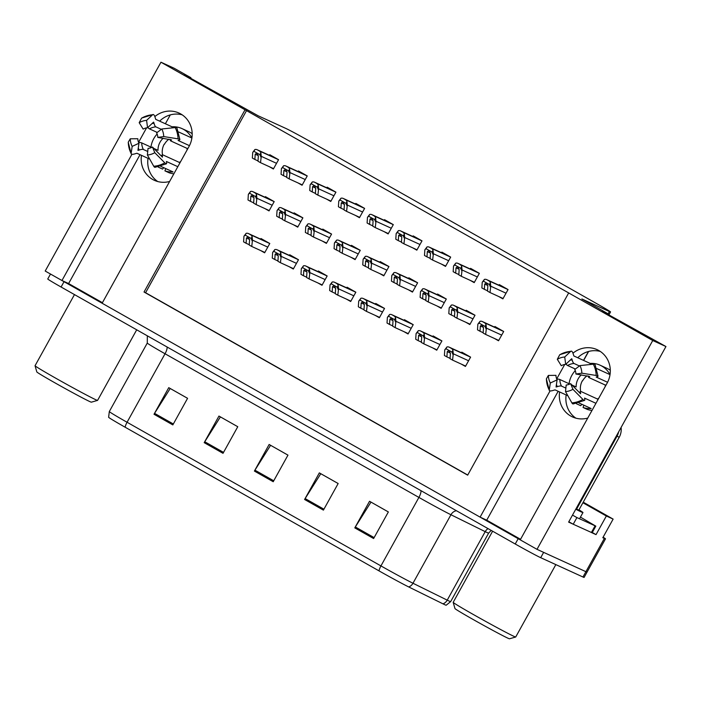 <?xml version="1.0" encoding="UTF-8"?>
<svg xmlns="http://www.w3.org/2000/svg" width="701" height="701" viewBox="0 0 701 701"><rect width="100%" height="100%" fill="white"/><g stroke="black" fill="none" stroke-linecap="round" stroke-linejoin="round"><path stroke-width="1.05" d="M157.76 181.55A24.342 23.063 114.6 0 1 148.034 158.338M169.616 181.471A24.342 23.063 114.6 0 1 154.36 180.323A24.342 23.063 114.6 0 1 152.678 179.465A24.342 23.063 114.6 0 1 141.479 155.35M575.889 418.164A24.342 23.063 114.6 0 1 566.163 394.952M559.608 391.964A24.342 23.063 -65.4 0 0 570.807 416.079A24.342 23.063 -65.4 0 0 572.489 416.937A24.342 23.063 -65.4 0 0 587.753 418.085M550.075 390.895L480.097 517.136L102.118 303.244L188.972 146.562A24.342 23.063 -65.4 0 0 180.692 113.912A24.342 23.063 -65.4 0 0 179.009 113.054A24.342 23.063 -65.4 0 0 154.833 116.576M159.653 121.142A24.342 23.063 114.6 0 1 182.155 114.824M603.105 537.185A22.818 0.596 -151 0 1 605.489 538.841L587.052 572.095A22.818 0.596 -151 0 1 585.922 571.683L537.001 549.339L520.247 539.858L607.101 383.175A24.342 23.063 -65.4 0 0 598.82 350.526A24.342 23.063 -65.4 0 0 597.138 349.668A24.342 23.063 -65.4 0 0 572.971 353.19M600.293 351.438A24.342 23.063 -65.4 0 0 577.782 357.755M592.284 532.515L596.034 534.626L591.951 532.769M573.041 524.129L568.625 522.114L665.95 346.539L602.396 311.305L609.038 314.337L581.874 298.959L609.406 311.542A22.818 0.596 29 0 0 610.545 311.954A22.818 0.596 29 0 0 597.226 303.919L311.235 142.084A22.818 0.596 29 0 0 285.771 128.397L258.231 115.823L184.267 74.692L190.909 77.723L174.155 68.242L160.958 62.214L45.206 271.042L61.96 280.523L131.937 154.281M582.917 502.748L606.356 516.006L596.034 534.626M606.356 516.006L613.13 519.099L583.223 502.179M605.489 538.841A22.818 0.596 -151 0 1 604.35 538.429L602.807 537.728L613.13 519.099M160.958 62.214L245.043 109.794L144.029 292.019L467.672 475.155L568.677 292.93L652.754 340.511L665.95 346.539M652.754 340.511L537.001 549.339M146.579 127.862L138.561 142.321M564.717 364.476L556.699 378.934A8.368 1.218 -1.3 0 1 559.827 379.504L569.79 384.052M102.425 302.692L68.602 283.555L61.96 280.523M558.162 391.298L486.731 520.168L520.554 539.306M486.731 520.168L480.097 517.136M165.383 123.762L170.299 114.894M190.602 78.275L190.909 77.723M583.521 360.375L588.437 351.508M608.731 314.889L609.038 314.337M568.677 292.93L245.043 109.794M246.594 110.504L145.58 292.72L467.742 475.033M145.58 292.72L144.029 292.019M498.753 296.532L502.889 298.871L508.05 289.557L499.27 284.588L498.919 285.211M470.064 280.295L474.2 282.634L479.361 273.329L470.581 268.352L470.24 268.974M441.385 264.067L445.521 266.406L450.673 257.092L441.893 252.123L441.551 252.746M412.696 247.83L416.832 250.169L421.993 240.855L413.204 235.886L412.863 236.509M384.008 231.593L388.144 233.932L393.305 224.627L384.516 219.658L384.174 220.272M326.631 199.128L330.767 201.467L335.928 192.162L327.148 187.185L326.797 187.807M297.943 182.9L302.078 185.239L307.24 175.925L298.46 170.956L298.109 171.579M269.263 166.663L273.39 169.002L278.551 159.688L269.771 154.719L269.429 155.342M355.319 215.365L359.455 217.704L364.616 208.39L355.828 203.421L355.486 204.044M465.709 322.215L469.845 324.554L475.006 315.24L466.218 310.271L465.876 310.894M437.021 305.978L441.157 308.317L446.318 299.012L437.538 294.034L437.187 294.657M408.332 289.741L412.468 292.089L417.63 282.775L408.849 277.806L408.499 278.428M379.653 273.513L383.78 275.852L388.941 266.538L380.161 261.569L379.819 262.192M350.964 257.276L355.1 259.615L360.261 250.31L351.473 245.332L351.131 245.955M322.276 241.048L326.412 243.387L331.573 234.073L322.784 229.104L322.442 229.726M293.588 224.811L297.723 227.15L302.885 217.845L294.096 212.867L293.754 213.49M264.899 208.574L269.035 210.913L274.196 201.608L265.416 196.639L265.066 197.261M494.398 338.443L498.534 340.782L503.695 331.477L494.906 326.5L494.564 327.122M260.492 250.467L264.627 252.807L269.789 243.492L261 238.524L260.658 239.146M289.18 266.695L293.316 269.035L298.477 259.729L289.688 254.752L289.347 255.374M346.557 299.169L350.684 301.509L355.845 292.194L347.065 287.226L346.723 287.848M375.237 315.397L379.372 317.737L384.534 308.431L375.754 303.454L375.403 304.076M403.925 331.634L408.061 333.974L413.222 324.659L404.442 319.691L404.091 320.313M432.613 347.862L436.749 350.202L441.91 340.896L433.122 335.928L432.78 336.541M317.868 282.932L322.004 285.272L327.165 275.957L318.377 270.989L318.035 271.611M461.302 364.099L465.438 366.439L470.599 357.124L461.81 352.156L461.468 352.778M140.034 154.684L68.602 283.555M408.736 586.956A7.606 6.677 116.3 0 0 412.977 583.25L450.945 514.744A30.423 0.797 -151 0 1 418.909 497.421L380.941 565.917A30.423 0.797 29 0 0 412.977 583.25L447.229 600.144A30.423 0.797 29 0 0 449.148 601.064A30.423 0.797 29 0 0 450.664 601.607L446.169 605.226A28.25 0.736 -151 0 1 444.776 604.7A28.25 0.736 -151 0 1 442.997 603.85L408.736 586.956A28.25 0.736 -151 0 1 378.996 570.859L125.12 427.198A28.25 0.736 -151 0 1 108.629 417.279L109.312 411.548A30.423 0.797 29 0 0 127.065 422.256L380.941 565.917A7.606 2.427 119.5 0 0 378.996 570.859M520.256 539.858A22.818 0.596 -151 0 1 518.179 538.683L64.036 281.688A22.818 0.596 -151 0 1 62.003 280.54M540.699 557.689L582.969 577.002A22.818 0.596 -151 0 0 584.108 577.414L587.052 572.095A22.818 0.596 -151 0 1 585.922 571.683L543.643 552.37L540.699 557.689A22.818 0.596 -151 0 1 515.235 544.002L61.083 287.016A22.818 0.596 -151 0 1 47.764 278.98L50.507 274.038M154.01 414.265L168.748 387.662L187.579 398.308L172.832 424.911L154.01 414.265A6.081 1.937 119.5 0 1 154.544 413.353L173.34 423.991M304.593 499.48L319.341 472.877L338.162 483.524L323.415 510.126L304.593 499.48A6.081 1.937 119.5 0 1 305.137 498.569L323.932 509.198M354.794 527.879L369.532 501.276L388.363 511.932L373.615 538.534L354.794 527.879A6.081 1.937 119.5 0 1 355.328 526.968L374.124 537.606M204.201 442.664L218.949 416.061L237.77 426.716L223.023 453.319L204.201 442.664A6.081 1.937 119.5 0 1 204.745 441.753L223.54 452.39M254.402 471.072L269.14 444.469L287.971 455.124L273.224 481.727L254.402 471.072A6.081 1.937 119.5 0 1 254.936 470.161L273.732 480.798M287.962 455.133L270.595 445.301L254.936 470.161M237.77 426.725L220.403 416.893L204.745 441.753M388.354 511.94L370.987 502.109L355.328 526.968M338.162 483.532L320.795 473.71L305.137 498.569M187.57 398.317L170.203 388.494L154.544 413.353M447.256 351.648L448.955 350.509L450.392 353.427L450.051 358.684L452.557 360.104L453.293 353.777L452.934 350.334A3.803 3.601 -65.4 0 0 451.339 348.371L449.455 347.302A3.803 3.601 -65.4 0 0 446.958 346.951L444.767 349.817L444.399 355.486L446.914 356.905L447.256 351.648L450.392 353.085M465.639 366.08L452.557 360.104M450.068 358.351L446.914 356.905M452.925 354.434L451.952 352.121L445.967 348.739L444.767 349.817M446.958 346.951L445.967 348.739M451.952 352.121L452.934 350.334M480.351 325.991L482.051 324.861L483.488 327.77L483.147 333.028L485.653 334.447L486.389 328.121L486.03 324.686A3.803 3.601 -65.4 0 0 484.435 322.714L482.551 321.654A3.803 3.601 -65.4 0 0 480.054 321.295L477.863 324.169L477.495 329.838L480.01 331.258L480.351 325.991L483.488 327.428M498.735 340.423L485.653 334.447M483.164 332.695L480.01 331.258M486.021 328.787L485.048 326.464L479.063 323.082L477.863 324.169M480.054 321.295L479.063 323.082M485.048 326.464L486.03 324.686M484.706 284.08L486.406 282.941L487.843 285.85L487.502 291.117L490.008 292.536L490.744 286.201L490.393 282.766A3.803 3.601 -65.4 0 0 488.79 280.803L486.906 279.734A3.803 3.601 -65.4 0 0 484.409 279.384L482.227 282.249L481.859 287.918L484.365 289.338L484.706 284.08L487.843 285.509M503.09 298.512L490.008 292.536M487.519 290.784L484.365 289.338M490.376 286.867L489.403 284.553L483.418 281.162L482.227 282.249M484.409 279.384L483.418 281.162M489.403 284.553L490.393 282.766M596.735 368.577L610.001 374.632A22.818 21.617 -65.4 0 0 601.738 366.027A22.818 21.617 -65.4 0 0 600.161 365.23L606.803 368.262A22.818 21.617 114.6 0 1 608.38 369.068A22.818 21.617 114.6 0 1 610.308 370.303M607.574 382.273L596.2 377.077L596.814 376.849A8.368 1.218 178.7 0 0 598.023 376.183A8.368 1.218 178.7 0 0 596.174 375.464L581.848 373.186L575.924 374.019L589.778 376.56A8.368 1.218 178.7 0 0 588.568 377.217A8.368 1.218 178.7 0 0 588.928 377.567L605.235 385.015A15.212 14.414 114.6 0 1 605.182 386.637M598.812 398.133A15.212 14.414 114.6 0 1 597.462 399.027L581.164 391.579A8.368 1.595 59.6 0 0 580.656 391.535A8.368 1.595 59.6 0 0 580.586 393.13L580.568 393.76L570.596 383.631L572.919 389.3L582.89 399.43A8.368 1.595 59.6 0 0 584.573 400.402A8.368 1.595 59.6 0 0 584.643 398.808L584.555 398.098L595.946 403.303M583.863 405.204L583.057 407.483A22.818 21.617 -65.4 0 0 591.197 408.552L578.851 402.909M583.057 407.483L587.263 409.402A22.818 21.617 -65.4 0 0 591.995 410.427M576.248 403.548A22.818 21.617 -65.4 0 0 576.52 403.785L580.726 405.704L581.856 404.284M565.865 388.091L561.501 386.102A8.368 2.156 152.5 0 0 557.33 386.654L556.068 386.97L557.102 379.872L550.303 383L549.269 390.063A8.368 2.156 152.5 0 0 549.321 390.475A8.368 2.156 152.5 0 0 553.834 390.22L555.061 389.879L567.836 395.714M575.276 370.619A22.818 21.617 -65.4 0 0 569.063 383.727M600.161 365.23A22.818 21.617 -65.4 0 0 590.163 363.416L573.865 355.968L573.471 354.785A8.368 2.383 86.2 0 0 571.227 351.131A8.368 2.383 86.2 0 0 570.702 351.385L564.717 357.002L565.707 364.354L571.692 358.746L572.156 359.911A8.368 2.383 86.2 0 0 574.031 363.486L579.447 365.966M579.149 392.315L580.656 391.535A15.212 14.414 114.6 0 1 582.338 380.801L582.557 380.906A15.212 14.414 114.6 0 1 587.07 375.789M572.016 385.077L576.134 386.952A15.212 14.414 114.6 0 1 581.295 374.869M575.372 369.041L567.591 365.493A8.368 1.595 -120.4 0 1 565.987 364.099M564.717 357.002A17.499 16.579 114.6 0 0 557.313 359.306L561.291 365.729A10.436 9.884 114.6 0 1 565.707 364.354M581.848 373.186A17.499 16.579 114.6 0 0 579.929 365.607L574.776 369.488A10.436 9.884 114.6 0 1 575.924 374.019M557.102 379.872A10.436 9.884 114.6 0 1 555.954 375.342L548.384 375.421A17.499 16.579 114.6 0 0 550.303 383M570.596 383.631A10.436 9.884 114.6 0 1 566.18 385.007L565.514 391.605A17.499 16.579 114.6 0 0 572.919 389.3M557.313 359.306L559.687 354.82A8.368 1.595 -120.4 0 1 559.819 354.671L571.227 351.131M579.929 365.607L593.318 364.187A8.368 2.156 -27.5 0 1 595.079 364.599L598.023 376.183M549.321 390.475L546.377 378.89A8.368 1.218 -1.3 0 1 546.403 378.785L548.384 375.421M584.573 400.402L573.164 403.942A8.368 2.383 -93.8 0 1 571.876 402.856L565.514 391.605M576.012 508.786A15.212 14.414 114.6 0 1 576.608 509.11L617.011 436.224A15.212 14.414 -65.4 0 0 618.659 431.86M576.608 509.11L578.824 510.118L619.228 437.231A15.212 14.414 -65.4 0 0 621.095 427.461M576.678 509.136A15.212 14.414 -65.4 0 0 575.95 508.9M580.428 517.11L595.815 526.144L576.905 517.583L573.225 524.234L592.126 532.795L595.815 526.144M568.826 521.754L573.225 524.234M572.515 515.104L576.905 517.583M606.12 384.954L605.235 385.015M597.462 399.027L597.874 399.815M590.163 363.416L590.189 364.52M418.567 335.411L420.267 334.281L421.704 337.19L421.362 342.447L423.868 343.867L424.604 337.54L424.254 334.105A3.803 3.601 -65.4 0 0 422.65 332.134L420.766 331.074A3.803 3.601 -65.4 0 0 418.269 330.714L416.079 333.588L415.711 339.258L418.225 340.677L418.567 335.411L421.704 336.848M436.951 349.843L423.868 343.867M421.38 342.114L418.225 340.677M424.236 338.206L423.264 335.884L417.279 332.502L416.079 333.588M418.269 330.714L417.279 332.502M423.264 335.884L424.254 334.105M389.879 319.183L391.579 318.044L393.016 320.953L392.674 326.219L395.18 327.639L395.916 321.303L395.566 317.868A3.803 3.601 -65.4 0 0 393.962 315.906L392.078 314.837A3.803 3.601 -65.4 0 0 389.581 314.486L387.39 317.351L387.022 323.021L389.537 324.44L389.879 319.183L393.016 320.611M408.262 333.615L395.18 327.639M392.691 325.886L389.537 324.44M395.548 321.969L394.575 319.656L388.591 316.265L387.39 317.351M389.581 314.486L388.591 316.265M394.575 319.656L395.566 317.868M361.19 302.946L362.89 301.807L364.327 304.725L363.985 309.982L366.5 311.402L367.228 305.075L366.877 301.64A3.803 3.601 -65.4 0 0 365.274 299.669L363.39 298.6A3.803 3.601 -65.4 0 0 360.892 298.249L358.71 301.123L358.342 306.784L360.849 308.212L361.19 302.946L364.327 304.383M379.574 317.378L366.5 311.402M364.012 309.649L360.849 308.212M366.868 305.732L365.887 303.419L359.902 300.037L358.71 301.123M360.892 298.249L359.902 300.037M365.887 303.419L366.877 301.64M332.502 286.718L334.202 285.579L335.639 288.488L335.297 293.754L337.812 295.174L338.548 288.838L338.189 285.403A3.803 3.601 -65.4 0 0 336.585 283.432L334.701 282.372A3.803 3.601 -65.4 0 0 332.204 282.021L330.022 284.886L329.654 290.556L332.16 291.975L332.502 286.718L335.639 288.146M350.886 301.141L337.812 295.174M335.323 293.421L332.16 291.975M338.18 289.504L337.199 287.191L331.214 283.8L330.022 284.886M332.204 282.021L331.214 283.8M337.199 287.191L338.189 285.403M451.663 309.763L453.363 308.624L454.8 311.533L454.458 316.799L456.964 318.219L457.7 311.884L457.35 308.449A3.803 3.601 -65.4 0 0 455.746 306.486L453.862 305.417A3.803 3.601 -65.4 0 0 451.365 305.066L449.175 307.932L448.806 313.601L451.321 315.021L451.663 309.763L454.8 311.191M470.047 324.195L456.964 318.219M454.476 316.466L451.321 315.021M457.332 312.55L456.36 310.236L450.375 306.845L449.175 307.932M451.365 305.066L450.375 306.845M456.36 310.236L457.35 308.449M422.975 293.526L424.675 292.387L426.112 295.305L425.77 300.563L428.276 301.982L429.012 295.656L428.661 292.221A3.803 3.601 -65.4 0 0 427.058 290.249L425.174 289.18A3.803 3.601 -65.4 0 0 422.677 288.83L420.486 291.704L420.118 297.364L422.633 298.792L422.975 293.526L426.112 294.963M441.358 307.958L428.276 301.982M425.787 300.23L422.633 298.792M428.644 296.313L427.671 293.999L421.687 290.617L420.486 291.704M422.677 288.83L421.687 290.617M427.671 293.999L428.661 292.221M394.286 277.289L395.986 276.159L397.423 279.068L397.081 284.334L399.596 285.754L400.324 279.419L399.973 275.984A3.803 3.601 -65.4 0 0 398.37 274.012L396.486 272.952A3.803 3.601 -65.4 0 0 393.988 272.601L391.806 275.467L391.438 281.136L393.944 282.556L394.286 277.289L397.423 278.726M412.67 291.721L399.596 285.754M397.108 284.001L393.944 282.556M399.956 280.085L398.983 277.771L392.998 274.38L391.806 275.467M393.988 272.601L392.998 274.38M398.983 277.771L399.973 275.984M365.598 261.061L367.298 259.922L368.735 262.831L368.393 268.097L370.908 269.517L371.644 263.182L371.285 259.747A3.803 3.601 -65.4 0 0 369.681 257.784L367.797 256.715A3.803 3.601 -65.4 0 0 365.3 256.364L363.118 259.23L362.75 264.899L365.256 266.319L365.598 261.061L368.735 262.489M383.982 275.493L370.908 269.517M368.419 267.764L365.256 266.319M371.276 263.848L370.294 261.534L364.31 258.152L363.118 259.23M365.3 256.364L364.31 258.152M370.294 261.534L371.285 259.747M456.018 267.843L457.718 266.713L459.155 269.622L458.813 274.88L461.328 276.299L462.064 269.973L461.705 266.538A3.803 3.601 -65.4 0 0 460.101 264.566L458.217 263.497A3.803 3.601 -65.4 0 0 455.72 263.147L453.538 266.021L453.17 271.69L455.676 273.11L456.018 267.843L459.155 269.28M474.402 282.275L461.328 276.299M458.84 274.547L455.676 273.11M461.696 270.63L460.715 268.317L454.73 264.934L453.538 266.021M455.72 263.147L454.73 264.934M460.715 268.317L461.705 266.538M427.33 251.615L429.03 250.476L430.467 253.385L430.125 258.651L432.64 260.071L433.376 253.736L433.016 250.301A3.803 3.601 -65.4 0 0 431.413 248.329L429.529 247.269A3.803 3.601 -65.4 0 0 427.032 246.918L424.85 249.784L424.482 255.453L426.988 256.873L427.33 251.615L430.467 253.043M445.713 266.047L432.64 260.071M430.151 258.319L426.988 256.873M433.008 254.402L432.026 252.088L426.042 248.697L424.85 249.784M427.032 246.918L426.042 248.697M432.026 252.088L433.016 250.301M398.641 235.378L400.341 234.239L401.778 237.157L401.436 242.415L403.951 243.834L404.687 237.508L404.328 234.073A3.803 3.601 -65.4 0 0 402.725 232.101L400.849 231.032A3.803 3.601 -65.4 0 0 398.343 230.682L396.161 233.556L395.793 239.216L398.299 240.636L398.641 235.378L401.778 236.815M417.025 249.81L403.951 243.834M401.463 242.082L398.299 240.636M404.319 238.165L403.338 235.851L397.362 232.469L396.161 233.556M398.343 230.682L397.362 232.469M403.338 235.851L404.328 234.073M369.962 219.141L371.661 218.011L373.098 220.92L372.757 226.178L375.263 227.597L375.999 221.271L375.64 217.836A3.803 3.601 -65.4 0 0 374.045 215.864L372.161 214.804A3.803 3.601 -65.4 0 0 369.664 214.453L367.473 217.319L367.105 222.988L369.62 224.408L369.962 219.141L373.098 220.578M388.345 233.573L375.263 227.597M372.774 225.845L369.62 224.408M375.631 221.937L374.658 219.615L368.673 216.232L367.473 217.319M369.664 214.453L368.673 216.232M374.658 219.615L375.64 217.836M578.719 510.074L575.871 509.04M453.179 602.361L454.967 608.556A31.186 0.815 29 0 0 477.793 622.111A31.186 0.815 29 0 0 507.962 638.208A31.186 0.815 29 0 0 509.496 638.786L515.699 637.007A35.751 0.938 29 0 0 515.717 636.99A35.751 0.938 29 0 1 513.938 636.35A35.751 0.938 29 0 1 474.051 614.908A35.751 0.938 29 0 1 453.179 602.361A35.751 0.938 29 0 1 453.188 602.325L492.61 531.209M578.982 509.829A34.226 0.894 -151 0 1 582.96 512.554A34.226 0.894 -151 0 1 575.766 509.233M74.472 294.595L35.05 365.72A35.751 0.938 29 0 0 35.05 365.747L36.829 371.942A31.186 0.815 29 0 0 59.664 385.497A31.186 0.815 29 0 0 89.833 401.594A31.186 0.815 29 0 0 91.367 402.172L97.562 400.394A35.751 0.938 29 0 0 97.588 400.376L136.704 329.803M35.05 365.747A35.751 0.938 29 0 0 55.914 378.295A35.751 0.938 29 0 0 95.809 399.736A35.751 0.938 29 0 0 97.562 400.394M178.606 131.963L191.864 138.018A22.818 21.617 -65.4 0 0 183.609 129.413A22.818 21.617 -65.4 0 0 182.032 128.616L188.674 131.648A22.818 21.617 114.6 0 1 190.251 132.454A22.818 21.617 114.6 0 1 192.17 133.689M189.445 145.659L178.072 140.463L178.685 140.235A8.368 1.218 178.7 0 0 179.894 139.569A8.368 1.218 178.7 0 0 178.045 138.851L163.719 136.572L157.786 137.405L171.64 139.946A8.368 1.218 178.7 0 0 170.431 140.612A8.368 1.218 178.7 0 0 170.799 140.954L187.097 148.402A15.212 14.414 114.6 0 1 187.053 150.023M180.674 161.519A15.212 14.414 114.6 0 1 179.333 162.413L163.026 154.965A8.368 1.595 59.6 0 0 162.518 154.921A8.368 1.595 59.6 0 0 162.457 156.516L162.439 157.147L152.459 147.017L154.781 152.687L164.761 162.816A8.368 1.595 59.6 0 0 166.444 163.789A8.368 1.595 59.6 0 0 166.505 162.194L166.417 161.484L177.809 166.689M165.734 168.59L164.928 170.869A22.818 21.617 -65.4 0 0 173.059 171.938L160.713 166.295M164.928 170.869L169.134 172.788A22.818 21.617 -65.4 0 0 173.866 173.813M158.119 166.934A22.818 21.617 -65.4 0 0 158.391 167.171L162.597 169.09L163.719 167.67M147.736 151.477L143.363 149.488A8.368 2.156 152.5 0 0 139.201 150.04L137.931 150.321L138.973 143.258L132.174 146.386L131.131 153.449A8.368 2.156 152.5 0 0 131.192 153.861A8.368 2.156 152.5 0 0 135.696 153.607L136.932 153.265L149.707 159.109M157.147 134.005A22.818 21.617 -65.4 0 0 150.934 147.114M182.032 128.616A22.818 21.617 -65.4 0 0 172.034 126.802L155.727 119.354L155.342 118.171A8.368 2.383 86.2 0 0 153.098 114.517A8.368 2.383 86.2 0 0 152.573 114.78L146.588 120.388L147.569 127.748L153.554 122.132L154.027 123.297A8.368 2.383 86.2 0 0 155.902 126.872L161.318 129.352M161.011 155.701L162.518 154.921A15.212 14.414 114.6 0 1 164.209 144.187L164.428 144.292A15.212 14.414 114.6 0 1 168.932 139.175M138.544 142.321A8.368 1.218 -1.3 0 1 141.698 142.89L151.653 147.438M153.887 148.463L157.997 150.338A15.212 14.414 114.6 0 1 163.158 138.255M157.234 132.428L149.462 128.879A8.368 1.595 -120.4 0 1 147.85 127.486M146.588 120.388A17.499 16.579 114.6 0 0 139.184 122.693L143.153 129.115A10.436 9.884 114.6 0 1 147.569 127.748M163.719 136.572A17.499 16.579 114.6 0 0 161.791 128.993L156.638 132.875A10.436 9.884 114.6 0 1 157.786 137.405M138.973 143.258A10.436 9.884 114.6 0 1 137.825 138.737L130.246 138.807A17.499 16.579 114.6 0 0 132.174 146.386M152.459 147.017A10.436 9.884 114.6 0 1 148.042 148.393L147.376 154.991A17.499 16.579 114.6 0 0 154.781 152.687M139.184 122.693L141.558 118.206A8.368 1.595 -120.4 0 1 141.69 118.057L153.098 114.517M161.791 128.993L175.18 127.573A8.368 2.156 -27.5 0 1 176.941 127.985L179.894 139.569M131.192 153.861L128.239 142.277A8.368 1.218 -1.3 0 1 128.274 142.172L130.246 138.807M166.444 163.789L155.035 167.329A8.368 2.383 -93.8 0 1 153.747 166.242L147.376 154.991M187.982 148.34L187.097 148.402M179.333 162.413L179.745 163.202M172.034 126.802L172.06 127.906M303.813 270.481L305.513 269.342L306.95 272.26L306.609 277.517L309.123 278.937L309.86 272.601L309.5 269.166A3.803 3.601 -65.4 0 0 307.897 267.204L306.022 266.135A3.803 3.601 -65.4 0 0 303.515 265.784L301.334 268.649L300.966 274.319L303.472 275.738L303.813 270.481L306.95 271.909M322.197 284.913L309.123 278.937M306.635 277.184L303.472 275.738M309.491 273.267L308.51 270.954L302.534 267.572L301.334 268.649M303.515 265.784L302.534 267.572M308.51 270.954L309.5 269.166M275.134 254.244L276.834 253.114L278.271 256.023L277.929 261.28L280.435 262.7L281.171 256.373L280.812 252.938A3.803 3.601 -65.4 0 0 279.217 250.967L277.333 249.906A3.803 3.601 -65.4 0 0 274.836 249.547L272.645 252.421L272.277 258.091L274.792 259.51L275.134 254.244L278.271 255.681M293.517 268.676L280.435 262.7M277.946 260.947L274.792 259.51M280.803 257.039L279.83 254.717L273.846 251.335L272.645 252.421M274.836 249.547L273.846 251.335M279.83 254.717L280.812 252.938M246.445 238.016L248.145 236.877L249.582 239.786L249.241 245.052L251.747 246.472L252.483 240.136L252.132 236.701A3.803 3.601 -65.4 0 0 250.529 234.739L248.645 233.67A3.803 3.601 -65.4 0 0 246.147 233.319L243.957 236.184L243.589 241.854L246.104 243.273L246.445 238.016L249.582 239.444M264.829 252.448L251.747 246.472M249.258 244.719L246.104 243.273M252.115 240.802L251.142 238.489L245.157 235.098L243.957 236.184M246.147 233.319L245.157 235.098M251.142 238.489L252.132 236.701M336.909 244.824L338.609 243.694L340.046 246.603L339.705 251.861L342.219 253.28L342.955 246.954L342.596 243.519A3.803 3.601 -65.4 0 0 340.993 241.547L339.118 240.487A3.803 3.601 -65.4 0 0 336.611 240.128L334.43 243.002L334.062 248.671L336.568 250.091L336.909 244.824L340.046 246.261M355.293 259.256L342.219 253.28M339.731 251.528L336.568 250.091M342.587 247.619L341.606 245.297L335.63 241.915L334.43 243.002M336.611 240.128L335.63 241.915M341.606 245.297L342.596 243.519M308.221 228.596L309.93 227.457L311.367 230.366L311.025 235.632L313.531 237.052L314.267 230.717L313.908 227.282A3.803 3.601 -65.4 0 0 312.304 225.319L310.429 224.25A3.803 3.601 -65.4 0 0 307.932 223.899L305.741 226.765L305.373 232.434L307.888 233.854L308.221 228.596L311.367 230.024M326.613 243.028L313.531 237.052M311.042 235.299L307.888 233.854M313.899 231.383L312.926 229.069L306.942 225.678L305.741 226.765M307.932 223.899L306.942 225.678M312.926 229.069L313.908 227.282M279.541 212.359L281.241 211.22L282.678 214.138L282.337 219.395L284.843 220.815L285.579 214.488L285.228 211.054A3.803 3.601 -65.4 0 0 283.625 209.082L281.741 208.013A3.803 3.601 -65.4 0 0 279.243 207.662L277.053 210.537L276.685 216.197L279.2 217.617L279.541 212.359L282.678 213.796M297.925 226.791L284.843 220.815M282.354 219.062L279.2 217.617M285.211 215.146L284.238 212.832L278.253 209.45L277.053 210.537M279.243 207.662L278.253 209.45M284.238 212.832L285.228 211.054M250.853 196.122L252.553 194.992L253.99 197.901L253.648 203.159L256.154 204.587L256.89 198.252L256.54 194.817A3.803 3.601 -65.4 0 0 254.936 192.845L253.052 191.785A3.803 3.601 -65.4 0 0 250.555 191.434L248.364 194.3L247.996 199.969L250.511 201.389L250.853 196.122L253.99 197.559M269.237 210.554L256.154 204.587M253.666 202.834L250.511 201.389M256.522 198.918L255.55 196.604L249.565 193.213L248.364 194.3M250.555 191.434L249.565 193.213M255.55 196.604L256.54 194.817M341.273 202.913L342.973 201.774L344.41 204.683L344.068 209.95L346.574 211.369L347.31 205.034L346.96 201.599A3.803 3.601 -65.4 0 0 345.356 199.636L343.472 198.567A3.803 3.601 -65.4 0 0 340.975 198.217L338.785 201.082L338.417 206.751L340.931 208.171L341.273 202.913L344.41 204.341M359.657 217.345L346.574 211.369M344.086 209.617L340.931 208.171M346.942 205.7L345.97 203.386L339.985 199.995L338.785 201.082M340.975 198.217L339.985 199.995M345.97 203.386L346.96 201.599M312.585 186.676L314.285 185.546L315.722 188.455L315.38 193.713L317.886 195.132L318.622 188.806L318.272 185.371A3.803 3.601 -65.4 0 0 316.668 183.399L314.784 182.33A3.803 3.601 -65.4 0 0 312.287 181.98L310.096 184.854L309.737 190.523L312.243 191.943L312.585 186.676L315.722 188.113M330.968 201.108L317.886 195.132M315.397 193.38L312.243 191.943M318.254 189.463L317.281 187.149L311.297 183.767L310.096 184.854M312.287 181.98L311.297 183.767M317.281 187.149L318.272 185.371M283.896 170.448L285.596 169.309L287.033 172.218L286.691 177.484L289.206 178.904L289.942 172.569L289.583 169.134A3.803 3.601 -65.4 0 0 287.98 167.162L286.096 166.102A3.803 3.601 -65.4 0 0 283.598 165.751L281.416 168.617L281.048 174.286L283.555 175.706L283.896 170.448L287.033 171.876M302.28 184.88L289.206 178.904M286.718 177.151L283.555 175.706M289.574 173.235L288.593 170.921L282.608 167.53L281.416 168.617M283.598 165.751L282.608 167.53M288.593 170.921L289.583 169.134M255.208 154.211L256.908 153.072L258.345 155.99L258.003 161.248L260.518 162.667L261.254 156.341L260.895 152.897A3.803 3.601 -65.4 0 0 259.291 150.934L257.407 149.865A3.803 3.601 -65.4 0 0 254.91 149.515L252.728 152.38L252.36 158.049L254.866 159.469L255.208 154.211L258.345 155.648M273.592 168.643L260.518 162.667M258.029 160.915L254.866 159.469M260.886 156.998L259.905 154.684L253.92 151.302L252.728 152.38M254.91 149.515L253.92 151.302M259.905 154.684L260.895 152.897M604.35 538.429L582.969 577.002M609.406 311.542L608.144 313.829M450.664 601.607L488.632 533.111A30.423 0.797 -151 0 1 487.125 532.558A30.423 0.797 -151 0 1 485.206 531.647L450.945 514.744A7.606 6.677 -63.7 0 1 456.412 510.722M442.997 603.85A7.606 6.677 116.3 0 0 447.229 600.144L485.206 531.647A7.606 6.677 -63.7 0 1 488.045 528.624M125.12 427.198A7.606 2.427 -60.5 0 1 127.065 422.256L165.042 353.76A30.423 0.797 -151 0 1 147.28 343.052L147.341 335.823M515.235 544.002L518.179 538.683M61.083 287.016L64.036 281.688M420.95 490.656A7.606 2.427 119.5 0 1 418.909 497.421L165.042 353.76A7.606 2.427 119.5 0 0 167.083 346.995M469.083 356.274L449.455 347.302M470.581 357.16L451.339 348.371M468.583 360.761L453.293 353.777M502.179 330.618L482.551 321.654M503.677 331.503L484.435 322.714M501.679 335.104L486.389 328.121M506.543 288.707L486.906 279.734M508.032 289.592L488.79 280.803M506.043 293.193L490.744 286.201M561.501 386.102A15.212 14.414 114.6 0 1 559.827 379.504M567.591 365.493A15.212 14.414 114.6 0 1 574.031 363.486M570.185 360.156A17.998 17.052 114.6 0 1 572.156 359.911M557.33 386.654A17.998 17.052 114.6 0 1 556.419 384.56M571.297 359.114A18.761 17.779 114.6 0 1 571.937 359.052M556.48 386.943A18.761 17.779 114.6 0 1 556.156 386.295M559.687 354.82A26.016 24.649 114.6 0 1 570.702 351.385M593.318 364.187A26.016 24.649 114.6 0 1 596.174 375.464M549.269 390.063A26.016 24.649 114.6 0 1 546.403 378.785M582.89 399.43A26.016 24.649 114.6 0 1 571.876 402.856M595.061 525.873L591.372 532.523M617.011 436.224L619.228 437.231M440.394 340.038L420.766 331.074M441.893 340.923L422.65 332.134M439.895 344.524L424.604 337.54M411.715 323.809L392.078 314.837M413.204 324.694L393.962 315.906M411.207 328.296L395.916 321.303M383.026 307.573L363.39 298.6M384.516 308.458L365.274 299.669M382.527 312.059L367.228 305.075M354.338 291.336L334.701 282.372M355.828 292.229L336.585 283.432M353.839 295.822L338.548 288.838M473.49 314.39L453.862 305.417M474.989 315.275L455.746 306.486M472.991 318.867L457.7 311.884M444.811 298.153L425.174 289.18M446.3 299.038L427.058 290.249M444.303 302.639L429.012 295.656M416.122 281.916L396.486 272.952M417.612 282.81L398.37 274.012M415.623 286.402L400.324 279.419M387.434 265.688L367.797 256.715M388.924 266.573L369.681 257.784M386.934 270.174L371.644 263.182M477.854 272.47L458.217 263.497M479.344 273.355L460.101 264.566M477.355 276.956L462.064 269.973M449.166 256.233L429.529 247.269M450.655 257.127L431.413 248.329M448.666 260.719L433.376 253.736M420.477 240.005L400.849 231.032M421.976 240.89L402.725 232.101M419.978 244.491L404.687 237.508M391.789 223.768L372.161 214.804M393.287 224.662L374.045 215.864M391.289 228.254L375.999 221.271M143.363 149.488A15.212 14.414 114.6 0 1 141.698 142.89M149.462 128.879A15.212 14.414 114.6 0 1 155.902 126.872M152.047 123.542A17.998 17.052 114.6 0 1 154.027 123.297M139.201 150.04A17.998 17.052 114.6 0 1 138.281 147.946M153.168 122.5A18.761 17.779 114.6 0 1 153.808 122.438M138.351 150.329A18.761 17.779 114.6 0 1 138.027 149.681M141.558 118.206A26.016 24.649 114.6 0 1 152.573 114.78M175.18 127.573A26.016 24.649 114.6 0 1 178.045 138.851M131.131 153.449A26.016 24.649 114.6 0 1 128.274 142.172M164.761 162.816A26.016 24.649 114.6 0 1 153.747 166.242M325.65 275.107L306.022 266.135M327.148 275.992L307.897 267.204M325.15 279.594L309.86 272.601M296.961 258.871L277.333 249.906M298.46 259.756L279.217 250.967M296.462 263.357L281.171 256.373M268.273 242.642L248.645 233.67M269.771 243.527L250.529 234.739M267.773 247.12L252.483 240.136M358.746 249.451L339.118 240.487M360.244 250.336L340.993 241.547M358.246 253.937L342.955 246.954M330.057 233.214L310.429 224.25M331.555 234.108L312.304 225.319M329.558 237.7L314.267 230.717M301.369 216.986L281.741 208.013M302.867 217.871L283.625 209.082M300.869 221.472L285.579 214.488M272.689 200.749L253.052 191.785M274.179 201.643L254.936 192.845M272.181 205.235L256.89 198.252M363.1 207.54L343.472 198.567M364.599 208.425L345.356 199.636M362.601 212.026L347.31 205.034M334.421 191.303L314.784 182.33M335.91 192.188L316.668 183.399M333.913 195.789L318.622 188.806M305.732 175.066L286.096 166.102M307.222 175.96L287.98 167.162M305.233 179.552L289.942 172.569M277.044 158.838L257.407 149.865M278.534 159.723L259.291 150.934M276.545 163.324L261.254 156.341M610.545 311.954L608.871 314.968M588.647 351.455L583.661 360.445M109.312 411.548L147.28 343.052M488.632 533.111L491.182 530.394M468.96 356.196L449.192 347.17M502.056 330.548L482.288 321.514M506.411 288.628L486.643 279.603M588.49 376.016L588.568 377.217M440.272 339.967L420.504 330.933M411.583 323.731L391.815 314.705M382.895 307.502L363.127 298.468M354.207 291.265L334.438 282.24M473.368 314.311L453.6 305.285M444.679 298.083L424.911 289.049M415.991 281.846L396.223 272.812M387.303 265.609L367.534 256.584M477.723 272.4L457.955 263.366M449.034 256.163L429.266 247.138M420.346 239.926L400.586 230.901M391.666 223.698L371.898 214.664M577.493 509.802L575.88 509.031M580.007 517.881L582.96 512.554M555.84 564.612L515.717 636.99M170.361 139.403L170.431 140.612M325.518 275.029L305.759 266.003M296.838 258.8L277.07 249.766M268.15 242.564L248.382 233.538M358.614 249.381L338.855 240.347M329.934 233.144L310.166 224.118M301.246 216.916L281.478 207.882M272.558 200.679L252.789 191.645M362.978 207.461L343.21 198.436M334.289 191.233L314.521 182.199M305.601 174.996L285.833 165.971M276.913 158.759L257.144 149.734"/></g></svg>
